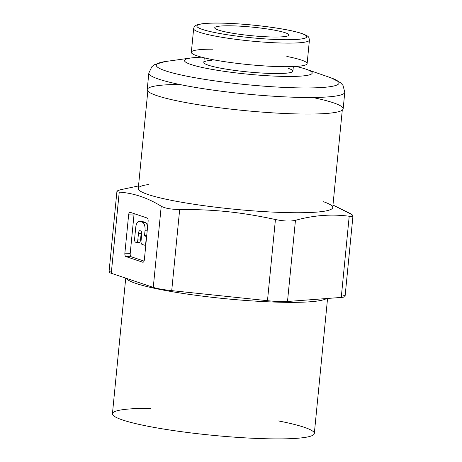 <?xml version="1.0" encoding="UTF-8"?>
<svg xmlns="http://www.w3.org/2000/svg" width="462" height="462" viewBox="0 0 462 462"><rect width="100%" height="100%" fill="white"/><g stroke="black" fill="none" stroke-linecap="round" stroke-linejoin="round"><path stroke-width="0.69" d="M142.475 222.28A7.473 3.321 92.3 0 1 145.004 230.763L147.187 230.85L145.004 230.763A7.473 3.321 -87.7 0 0 142.475 222.28L139.691 221.344A7.473 3.321 -87.7 0 0 135.713 227.639L134.615 238.842A2.986 1.328 -87.7 0 0 135.626 242.232L136.244 242.435A2.986 1.328 -87.7 0 0 137.826 239.922L138.484 233.218A2.986 1.328 92.3 0 1 140.073 230.705L140.691 230.908A2.986 1.328 92.3 0 1 141.701 234.298L141.043 241.002A2.986 1.328 -87.7 0 0 142.053 244.392L144.208 245.114A2.986 1.328 -87.7 0 0 145.796 242.602L146.142 239.079A2.986 1.328 -87.7 0 0 145.132 235.695L144.542 235.493L145.004 230.763L144.542 235.493L146.725 235.58L145.132 235.695A2.986 1.328 92.3 0 1 146.142 239.079L145.796 242.602A2.986 1.328 92.3 0 1 144.381 245.149A2.986 1.328 92.3 0 1 144.208 245.114L142.053 244.392A2.986 1.328 92.3 0 1 141.043 241.002L141.701 234.298A2.986 1.328 -87.7 0 0 140.691 230.908L140.073 230.705A2.986 1.328 -87.7 0 0 139.905 230.671A2.986 1.328 -87.7 0 0 138.484 233.218L141.158 233.322A2.986 1.328 92.3 0 1 141.47 231.918A2.986 1.328 -87.7 0 0 141.158 233.322L140.5 240.032A2.986 1.328 92.3 0 1 138.912 242.544A2.986 1.328 -87.7 0 0 139.079 242.573A2.986 1.328 -87.7 0 0 140.5 240.032L141.158 233.322L138.484 233.218L137.826 239.922L140.5 240.032L137.826 239.922A2.986 1.328 92.3 0 1 136.411 242.469A2.986 1.328 92.3 0 1 136.244 242.435L135.626 242.232A2.986 1.328 92.3 0 1 134.615 238.842L135.713 227.639A7.473 3.321 92.3 0 1 139.264 221.263A7.473 3.321 92.3 0 1 139.691 221.344L142.475 222.28L145.149 222.389L142.475 222.28M141.505 221.419A7.473 3.321 92.3 0 1 142.36 221.448L145.149 222.389A7.473 3.321 92.3 0 1 147.58 226.865A7.473 3.321 -87.7 0 0 145.149 222.389L142.36 221.448L139.691 221.344L142.36 221.448A7.473 3.321 -87.7 0 0 141.938 221.373L139.264 221.263M134.269 213.687A2.986 1.328 -87.7 0 0 133.974 215.049L130.215 253.39A2.986 1.328 -87.7 0 0 131.225 256.774L144.057 261.088L131.225 256.774A2.986 1.328 92.3 0 1 130.215 253.39L133.974 215.049A2.986 1.328 92.3 0 1 134.269 213.687M130.22 212.324A2.986 1.328 -87.7 0 0 130.053 212.295A2.986 1.328 -87.7 0 0 128.632 214.836L133.974 215.049L128.632 214.836L124.873 253.176L130.215 253.39L124.873 253.176A2.986 1.328 -87.7 0 0 125.883 256.56L131.225 256.774L125.883 256.56L142.77 262.237A2.986 1.328 -87.7 0 0 142.937 262.266A2.986 1.328 -87.7 0 0 144.358 259.725L148.117 221.385A2.986 1.328 -87.7 0 0 147.107 218L130.22 212.324L147.107 218A2.986 1.328 92.3 0 1 148.117 221.385L144.358 259.725A2.986 1.328 92.3 0 1 142.77 262.237L125.883 256.56A2.986 1.328 92.3 0 1 124.873 253.176L128.632 214.836A2.986 1.328 92.3 0 1 130.22 212.324M146.708 235.759L145.132 235.695L146.708 235.759M120.807 189.68L138.513 185.943L120.807 189.68C116.239 190.945 115.714 191.753 119.236 192.111L111.273 273.279L153.268 287.393L161.226 206.225C147.597 197.8 133.599 193.099 119.236 192.111C133.599 193.099 147.597 197.8 161.226 206.225C165.067 208.345 171.217 209.425 179.678 209.465C215.015 209.413 240.823 212.127 275.433 219.519C283.76 221.24 290.431 221.506 295.455 220.322C313.738 215.246 331.658 213.894 349.214 216.256C353.615 216.73 354.14 215.921 350.785 213.825L332.975 205.03L351.992 214.628M135.99 283.449A101.426 11.7 5.6 0 0 241.776 300.161A101.426 11.7 5.6 0 0 326.513 298.539A101.426 11.7 -174.4 0 1 241.776 300.161A101.426 11.7 -174.4 0 1 135.99 283.449A101.426 11.7 -174.4 0 1 126.126 278.268A101.426 11.7 5.6 0 0 135.99 283.449M125.728 278.136L112.433 413.727A101.426 11.7 5.6 0 0 122.603 419.987A101.426 11.7 5.6 0 0 235.476 437.231A101.426 11.7 5.6 0 0 314.316 433.523L327.558 298.458M342.827 294.993A22.372 2.581 -174.4 0 1 341.256 297.424L287.497 301.49A22.372 2.581 -174.4 0 1 267.475 300.687L171.72 290.633A22.372 2.581 -174.4 0 1 153.268 287.393L111.273 273.279A22.372 2.581 -174.4 0 1 111.498 270.98M235.597 25.947A37.289 4.302 5.6 0 0 214.72 27.766A37.289 4.302 5.6 0 0 251.409 35.684A37.289 4.302 5.6 0 0 288.941 35.043A37.289 4.302 5.6 0 0 235.597 25.947A37.289 4.302 -174.4 0 1 288.854 35.291A37.289 4.302 -174.4 0 1 231.046 32.975A37.289 4.302 -174.4 0 1 235.597 25.947M301.224 33.385A55.186 6.364 -174.4 0 1 247.95 37.41A55.186 6.364 -174.4 0 1 206.329 23.418A55.186 6.364 -174.4 0 1 301.224 33.385A55.186 6.364 5.6 0 0 206.329 23.418A55.186 6.364 5.6 0 0 247.95 37.41A55.186 6.364 5.6 0 0 301.224 33.385M193.653 28.679A58.172 6.711 5.6 0 0 250.889 41.031A58.172 6.711 5.6 0 0 309.436 40.027A58.172 6.711 -174.4 0 1 250.889 41.031A58.172 6.711 -174.4 0 1 193.653 28.679C193.988 26.779 195.166 25.502 197.193 24.861C201.363 23.441 209.326 22.852 221.09 23.1C236.122 23.441 252.137 24.734 269.144 26.987C283.772 28.985 294.687 31.156 301.888 33.507C309.944 36.59 308.622 37.064 309.436 40.027L307.12 63.623A58.172 6.711 5.6 0 1 248.573 64.622A58.172 6.711 5.6 0 1 191.337 52.27L193.653 28.679M330.434 77.628A91.811 10.591 -174.4 0 1 246.61 84.662A91.811 10.591 -174.4 0 1 165.748 61.481A91.811 10.591 5.6 0 0 246.61 84.662A91.811 10.591 5.6 0 0 330.434 77.628L306.196 69.242A64.137 7.398 -174.4 0 1 247.644 74.157A64.137 7.398 -174.4 0 1 191.153 57.958A64.137 7.398 -174.4 0 1 201.727 57.207A64.137 7.398 5.6 0 0 203.395 67.718A64.137 7.398 5.6 0 0 292.296 76.438A64.137 7.398 5.6 0 0 295.969 66.447A64.137 7.398 -174.4 0 1 306.196 69.242M331.058 77.847L340.563 82.727L343.029 85.453L344.779 92.273L343.156 108.836A98.441 11.359 5.6 0 1 244.075 110.534A98.441 11.359 5.6 0 1 147.211 89.628L148.833 73.06A98.441 11.359 5.6 0 0 245.697 93.971A98.441 11.359 5.6 0 0 344.779 92.273A98.441 11.359 -174.4 0 1 245.697 93.971A98.441 11.359 -174.4 0 1 148.833 73.06L151.871 66.707L154.822 64.513L165.096 61.573M286.844 56.456A58.172 6.711 -174.4 0 1 301.293 60.031A58.172 6.711 -174.4 0 1 278.499 66.592A58.172 6.711 -174.4 0 1 201.686 57.196A58.172 6.711 -174.4 0 1 212.624 49.18M204.279 57.848L203.829 62.428A44.745 5.163 5.6 0 0 247.857 71.928A44.745 5.163 5.6 0 0 292.896 71.16L293.347 66.58M312.664 97.488A98.441 11.359 -174.4 0 1 314.535 113.999A98.441 11.359 -174.4 0 1 174.284 100.248A98.441 11.359 -174.4 0 1 179.325 84.413M288.409 68.399A44.745 5.163 -174.4 0 1 274.474 73.522A44.745 5.163 -174.4 0 1 217.336 67.51A44.745 5.163 -174.4 0 1 211.532 60.314M323.596 201.755A97.696 11.273 -174.4 0 1 257.779 211.203A97.696 11.273 -174.4 0 1 138.294 188.912A97.696 11.273 -174.4 0 1 148.348 184.569M116.926 191.372L109.032 271.899A22.372 2.581 5.6 0 0 111.273 273.279L119.236 192.111M153.268 287.393A22.372 2.581 5.6 0 0 171.72 290.633L179.678 209.465C171.217 209.425 165.067 208.345 161.226 206.225L153.268 287.393M179.678 209.465L171.72 290.633L267.475 300.687L275.433 219.519C240.823 212.127 215.015 209.413 179.678 209.465M267.475 300.687A22.372 2.581 5.6 0 0 287.497 301.49L295.455 220.322C290.431 221.506 283.76 221.24 275.433 219.519L267.475 300.687M341.256 297.424A22.372 2.581 5.6 0 0 345.074 296.373L352.968 215.846L349.214 216.256L341.256 297.424L349.214 216.256C331.658 213.894 313.738 215.246 295.455 220.322L287.497 301.49L341.256 297.424M278.107 420.865A101.426 11.7 -174.4 0 1 275.566 438.9A101.426 11.7 -174.4 0 1 122.603 419.987A101.426 11.7 -174.4 0 1 150.416 408.344M147.817 91.089L138.265 188.49A97.696 11.273 5.6 0 0 234.396 209.24A97.696 11.273 5.6 0 0 332.727 207.559L342.278 110.152M136.411 242.469L139.079 242.573M144.381 245.149L145.778 245.201M191.153 57.958L165.748 61.481"/></g></svg>
